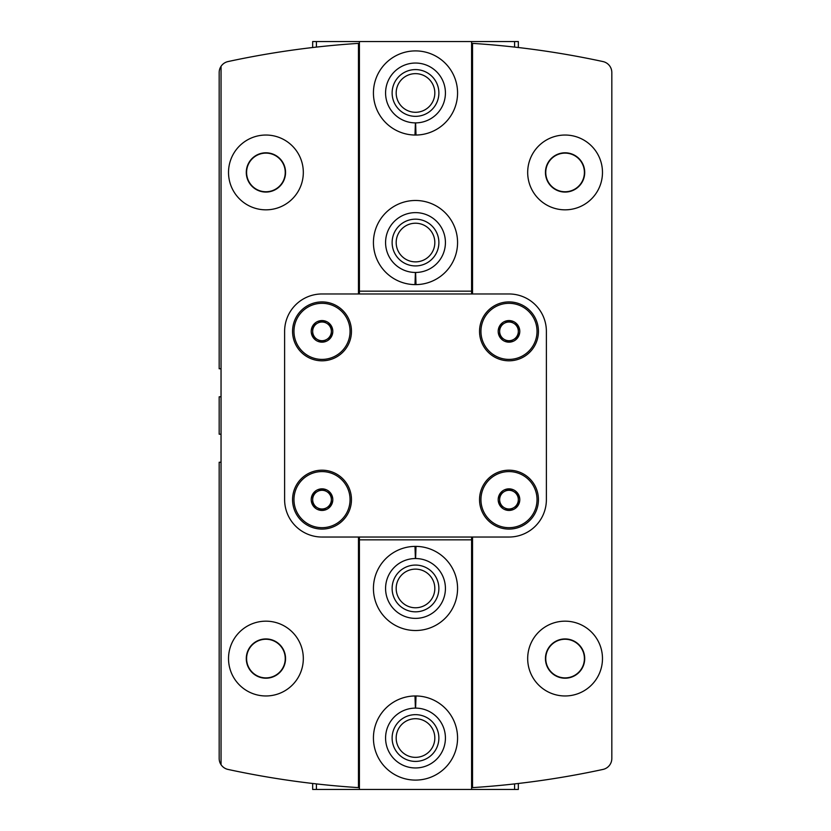 <?xml version="1.0" encoding="UTF-8"?>
<svg xmlns="http://www.w3.org/2000/svg" width="831" height="831" viewBox="0 0 831 831"><rect width="100%" height="100%" fill="white"/><g stroke="black" fill="none" stroke-linecap="round" stroke-linejoin="round"><path stroke-width="1.25" d="M331.361 505.04L322.013 510.431L312.664 505.04L312.664 494.237L322.013 488.846L331.361 494.237L331.361 505.04A10.793 10.793 0 0 1 312.664 505.04A10.793 10.793 0 0 1 322.013 488.846A10.793 10.793 0 0 1 331.361 505.04L331.361 494.237L322.013 488.846L312.664 494.237L312.664 505.04L317.338 507.731A9.349 9.349 0 0 1 317.338 491.547A9.349 9.349 0 0 1 331.361 499.639A9.349 9.349 0 0 1 326.687 507.731L331.361 505.04M518.336 505.04L508.988 510.431L499.639 505.04L499.639 494.237L508.988 488.846L518.336 494.237L518.336 505.04A10.793 10.793 0 0 1 499.639 505.04A10.793 10.793 0 0 1 508.988 488.846A10.793 10.793 0 0 1 518.336 505.04L518.336 494.237L508.988 488.846L499.639 494.237L499.639 505.04L504.313 507.731A9.349 9.349 0 0 1 504.313 491.547A9.349 9.349 0 0 1 518.336 499.639A9.349 9.349 0 0 1 513.662 507.731L518.336 505.04L518.336 494.237M331.361 336.763L322.013 342.154L312.664 336.763L312.664 325.96L322.013 320.569L331.361 325.96L331.361 336.763A10.793 10.793 0 0 1 312.664 336.763A10.793 10.793 0 0 1 322.013 320.569A10.793 10.793 0 0 1 331.361 336.763L331.361 325.96L322.013 320.569L312.664 325.96L312.664 336.763L317.338 339.453A9.349 9.349 0 0 1 317.338 323.269A9.349 9.349 0 0 1 331.361 331.361A9.349 9.349 0 0 1 326.687 339.453L331.361 336.763M518.336 336.763L508.988 342.154L499.639 336.763L499.639 325.96L508.988 320.569L518.336 325.96L518.336 336.763A10.793 10.793 0 0 1 499.639 336.763A10.793 10.793 0 0 1 508.988 320.569A10.793 10.793 0 0 1 518.336 336.763L518.336 325.96L508.988 320.569L499.639 325.96L499.639 336.763L504.313 339.453A9.349 9.349 0 0 1 504.313 323.269A9.349 9.349 0 0 1 518.336 331.361A9.349 9.349 0 0 1 513.662 339.453L518.336 336.763L518.336 325.96M221.046 434.198L219.176 434.198L219.176 396.803L221.046 396.803M221.046 368.756L219.176 368.756L219.176 72.526A11.219 11.219 0 0 1 221.046 66.324L221.046 764.676A11.219 11.219 0 0 1 219.176 758.474L219.176 462.244L221.046 462.244M472.527 537.034L472.527 787.622A888.131 888.131 0 0 0 602.974 769.433A11.219 11.219 0 0 0 611.824 758.474L611.824 72.526A11.219 11.219 0 0 0 602.974 61.567A888.131 888.131 0 0 0 472.527 43.378L472.527 293.966M565.08 621.173A37.395 37.395 0 0 1 597.468 677.265A37.395 37.395 0 0 1 532.692 677.265A37.395 37.395 0 0 1 565.08 621.173M565.08 135.037A37.395 37.395 0 0 1 597.468 191.13A37.395 37.395 0 0 1 532.692 191.13A37.395 37.395 0 0 1 565.08 135.037M265.92 621.173A37.395 37.395 0 0 1 298.308 677.265A37.395 37.395 0 0 1 233.532 677.265A37.395 37.395 0 0 1 265.92 621.173M265.92 135.037A37.395 37.395 0 0 1 298.308 191.13A37.395 37.395 0 0 1 233.532 191.13A37.395 37.395 0 0 1 265.92 135.037M221.046 764.676A11.219 11.219 0 0 0 228.026 769.433A888.131 888.131 0 0 0 358.473 787.622L358.473 537.034M358.473 293.966L358.473 43.378A888.131 888.131 0 0 0 228.026 61.567A11.219 11.219 0 0 0 221.046 66.324M322.013 293.966A37.395 37.395 0 0 0 284.618 331.361L284.618 499.639A37.395 37.395 0 0 0 322.013 537.034L508.988 537.034A37.395 37.395 0 0 0 546.383 499.639L546.383 331.361A37.395 37.395 0 0 0 508.988 293.966L322.013 293.966M508.988 301.913A29.449 29.449 0 0 1 534.489 346.091A29.449 29.449 0 0 1 483.486 346.091A29.449 29.449 0 0 1 508.988 301.913M322.013 301.913A29.449 29.449 0 0 1 347.514 346.091A29.449 29.449 0 0 1 296.511 346.091A29.449 29.449 0 0 1 322.013 301.913M322.013 470.19A29.449 29.449 0 0 1 347.514 514.368A29.449 29.449 0 0 1 296.511 514.368A29.449 29.449 0 0 1 322.013 470.19M508.988 470.19A29.449 29.449 0 0 1 534.489 514.368A29.449 29.449 0 0 1 483.486 514.368A29.449 29.449 0 0 1 508.988 470.19M265.92 153.112A19.321 19.321 0 0 1 282.654 182.093A19.321 19.321 0 0 1 249.186 182.093A19.321 19.321 0 0 1 265.92 153.112M265.92 152.8A19.632 19.632 0 0 1 282.924 182.249A19.632 19.632 0 0 1 248.916 182.249A19.632 19.632 0 0 1 265.92 152.8M265.92 639.247A19.321 19.321 0 0 1 282.654 668.228A19.321 19.321 0 0 1 249.186 668.228A19.321 19.321 0 0 1 265.92 639.247M265.92 638.935A19.632 19.632 0 0 1 282.924 668.384A19.632 19.632 0 0 1 248.916 668.384A19.632 19.632 0 0 1 265.92 638.935M565.08 153.112A19.321 19.321 0 0 1 581.814 182.093A19.321 19.321 0 0 1 548.346 182.093A19.321 19.321 0 0 1 565.08 153.112M565.08 152.8A19.632 19.632 0 0 1 582.084 182.249A19.632 19.632 0 0 1 548.076 182.249A19.632 19.632 0 0 1 565.08 152.8M565.08 639.247A19.321 19.321 0 0 1 581.814 668.228A19.321 19.321 0 0 1 548.346 668.228A19.321 19.321 0 0 1 565.08 639.247M565.08 638.935A19.632 19.632 0 0 1 582.084 668.384A19.632 19.632 0 0 1 548.076 668.384A19.632 19.632 0 0 1 565.08 638.935M508.988 471.593A28.046 28.046 0 0 1 533.273 513.662A28.046 28.046 0 0 1 484.702 513.662A28.046 28.046 0 0 1 508.988 471.593M322.013 471.593A28.046 28.046 0 0 1 346.298 513.662A28.046 28.046 0 0 1 297.727 513.662A28.046 28.046 0 0 1 322.013 471.593M508.988 303.315A28.046 28.046 0 0 1 533.273 345.384A28.046 28.046 0 0 1 484.702 345.384A28.046 28.046 0 0 1 508.988 303.315M322.013 303.315A28.046 28.046 0 0 1 346.298 345.384A28.046 28.046 0 0 1 297.727 345.384A28.046 28.046 0 0 1 322.013 303.315M513.662 339.453A9.349 9.349 0 0 1 504.313 339.453L508.988 342.154L513.662 339.453M326.687 339.453A9.349 9.349 0 0 1 317.338 339.453L322.013 342.154L326.687 339.453M513.662 507.731A9.349 9.349 0 0 1 504.313 507.731L508.988 510.431L513.662 507.731M326.687 507.731A9.349 9.349 0 0 1 317.338 507.731L322.013 510.431L326.687 507.731M518.336 783.477L518.336 789.45L471.593 789.45L471.593 537.034M414.981 546.383A42.069 42.069 0 0 1 451.846 609.632A42.069 42.069 0 0 1 379.154 609.632A42.069 42.069 0 0 1 414.981 546.383L415.407 558.536A29.916 29.916 0 0 0 389.604 603.441A29.916 29.916 0 0 0 441.396 603.441A29.916 29.916 0 0 0 415.593 558.536L416.019 546.383A42.069 42.069 0 0 1 451.846 609.632A42.069 42.069 0 0 1 379.154 609.632A42.069 42.069 0 0 1 414.981 546.383M414.981 695.963A42.069 42.069 0 0 1 451.846 759.212A42.069 42.069 0 0 1 379.154 759.212A42.069 42.069 0 0 1 414.981 695.963L415.407 708.116A29.916 29.916 0 0 0 389.604 753.021A29.916 29.916 0 0 0 441.396 753.021A29.916 29.916 0 0 0 415.593 708.116L416.019 695.963A42.069 42.069 0 0 1 451.846 759.212A42.069 42.069 0 0 1 379.154 759.212A42.069 42.069 0 0 1 414.981 695.963M471.593 789.45L359.408 789.45L359.408 539.838L471.593 539.838M359.408 537.034L359.408 539.838M359.408 789.45L312.664 789.45L312.664 783.477M312.664 505.04L312.664 494.237M316.403 789.45L316.403 783.903M514.597 789.45L514.597 783.903M438.872 738.032A23.372 23.372 0 0 1 403.814 758.277A23.372 23.372 0 0 1 403.814 717.787A23.372 23.372 0 0 1 438.872 738.032M434.821 738.032A19.321 19.321 0 0 1 405.84 754.766A19.321 19.321 0 0 1 405.84 721.298A19.321 19.321 0 0 1 434.821 738.032M438.872 588.452A23.372 23.372 0 0 1 403.814 608.697A23.372 23.372 0 0 1 403.814 568.207A23.372 23.372 0 0 1 438.872 588.452M434.821 588.452A19.321 19.321 0 0 1 405.84 605.186A19.321 19.321 0 0 1 405.84 571.718A19.321 19.321 0 0 1 434.821 588.452M415.168 551.639L415.407 558.536M415.168 701.219L415.407 708.116M312.664 47.523L312.664 41.55L359.408 41.55L359.408 293.966M416.019 284.618A42.069 42.069 0 0 1 379.154 221.368A42.069 42.069 0 0 1 451.846 221.368A42.069 42.069 0 0 1 416.019 284.618L415.593 272.464A29.916 29.916 0 0 0 441.396 227.559A29.916 29.916 0 0 0 389.604 227.559A29.916 29.916 0 0 0 415.407 272.464L414.981 284.618A42.069 42.069 0 0 1 379.154 221.368A42.069 42.069 0 0 1 451.846 221.368A42.069 42.069 0 0 1 416.019 284.618M416.019 135.037A42.069 42.069 0 0 1 379.154 71.788A42.069 42.069 0 0 1 451.846 71.788A42.069 42.069 0 0 1 416.019 135.037L415.593 122.884A29.916 29.916 0 0 0 441.396 77.979A29.916 29.916 0 0 0 389.604 77.979A29.916 29.916 0 0 0 415.407 122.884L414.981 135.037A42.069 42.069 0 0 1 379.154 71.788A42.069 42.069 0 0 1 451.846 71.788A42.069 42.069 0 0 1 416.019 135.037M359.408 41.55L471.593 41.55L471.593 291.162L359.408 291.162M471.593 293.966L471.593 291.162M471.593 41.55L518.336 41.55L518.336 47.523M514.597 41.55L514.597 47.097M312.664 325.96L312.664 336.763M316.403 41.55L316.403 47.097M392.128 92.968A23.372 23.372 0 0 1 427.186 72.723A23.372 23.372 0 0 1 427.186 113.213A23.372 23.372 0 0 1 392.128 92.968M396.179 92.968A19.321 19.321 0 0 1 425.16 76.234A19.321 19.321 0 0 1 425.16 109.702A19.321 19.321 0 0 1 396.179 92.968M392.128 242.548A23.372 23.372 0 0 1 427.186 222.303A23.372 23.372 0 0 1 427.186 262.793A23.372 23.372 0 0 1 392.128 242.548M396.179 242.548A19.321 19.321 0 0 1 425.16 225.814A19.321 19.321 0 0 1 425.16 259.282A19.321 19.321 0 0 1 396.179 242.548M415.832 279.361L415.593 272.464M415.832 129.781L415.593 122.884"/></g></svg>
